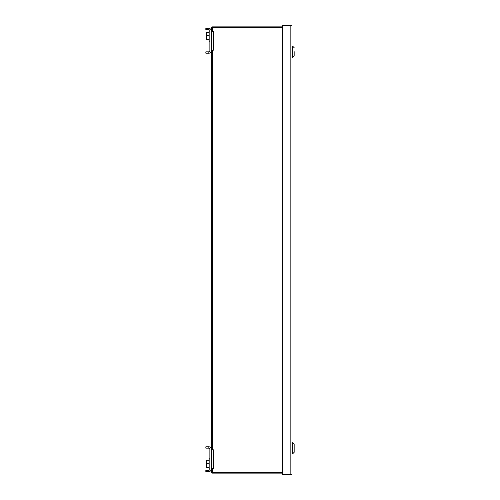<?xml version="1.0" encoding="UTF-8"?>
<svg xmlns="http://www.w3.org/2000/svg" width="500" height="500" viewBox="0 0 500 500"><rect width="100%" height="100%" fill="white"/><g stroke="black" fill="none" stroke-linecap="round" stroke-linejoin="round"><path stroke-width="0.75" d="M212.369 468.556L212.369 472.394L211.231 472L212.369 473.137L212.369 472.394L282.681 472.394L212.369 472.394L211.975 472M282.681 26.862L212.369 26.862L211.231 28L212.369 27.606L282.681 27.606L212.369 27.606L211.975 28M211.231 28L211.231 31.444L213.719 31.444L213.719 50.163L211.231 50.163L211.231 449.837L213.719 449.837L213.719 468.556L211.231 468.556L211.231 472M282.681 473.137L212.369 473.137M212.369 26.862L212.369 31.444M208.162 29.775L208.162 28.406L205.837 28.406L205.837 29.775L208.906 29.775A0.963 0.963 0 0 1 209.869 30.731A0.963 0.963 0 0 0 208.906 29.775M208.906 51.837A0.963 0.963 0 0 0 209.869 50.875A0.963 0.963 0 0 1 208.906 51.837L205.837 51.837L205.837 53.2L208.906 53.2A2.325 2.325 0 0 0 211.231 50.875L211.231 30.731A2.325 2.325 0 0 0 208.906 28.406M209.062 32.525L206.831 32.525L206.831 39.787L206.831 39.337L209.062 39.337M206.481 33.219L206.306 34.075M208.906 471.594A2.325 2.325 0 0 0 211.231 469.269L211.231 449.125A2.325 2.325 0 0 0 208.906 446.8L205.837 446.8L205.837 448.162L208.906 448.162A0.963 0.963 0 0 1 209.869 449.125L209.869 469.269A0.963 0.963 0 0 1 208.906 470.225L205.837 470.225L205.837 471.594L208.906 471.594M208.162 470.225L208.162 471.594M208.906 446.8L208.162 446.8L208.162 448.162M209.062 468.875L209.869 468.875L209.062 468.875L209.062 458.812L209.869 458.812L209.062 458.812M209.062 467.475L206.831 467.475L206.831 460.213L206.831 460.662L206.831 460.213L209.062 460.213M206.831 467.475L206.831 467.025L209.062 467.025M206.325 467.294L206.169 460.544M209.062 463.394L206.831 463.394M209.869 30.731L209.869 50.875M208.162 51.837L208.162 53.2M209.869 41.188L209.062 41.188L209.062 31.125L209.869 31.125M206.325 39.606L206.325 32.706M209.062 39.787L206.831 39.787M209.062 35.706L206.831 35.706M208.906 470.225A0.963 0.963 0 0 0 209.869 469.269M209.869 449.125A0.963 0.963 0 0 0 208.906 448.162M206.481 460.906L206.306 461.763M291.981 473.862L291.981 26.137L291.913 25.744L282.681 25.744L282.681 474.256L290.875 474.256M291.913 474.256A1.137 1.137 0 0 1 290.844 475L290.844 25L282.681 25L282.681 25.744M291.981 26.137L291.913 25.744L290.875 25.744M291.913 25.744A1.137 1.137 0 0 0 290.844 25M290.844 475L282.681 475L282.681 474.256M292.369 57.231L292.55 46.075L292.369 57.231M294.163 51.65L294.163 55.619L294.163 51.65M292.369 453.925L292.55 442.769L292.369 453.925M292.55 442.769L294.163 444.381L294.163 452.312L292.55 453.925M294.163 444.494L294.163 452.2M212.369 50.163L212.369 449.837M292.55 57.231L294.163 55.619M292.55 46.075L294.163 47.688M291.981 46.137L292.369 46.137M291.981 57.169L292.369 57.169M291.981 442.831L292.369 442.831M291.981 453.862L292.369 453.862"/></g></svg>

